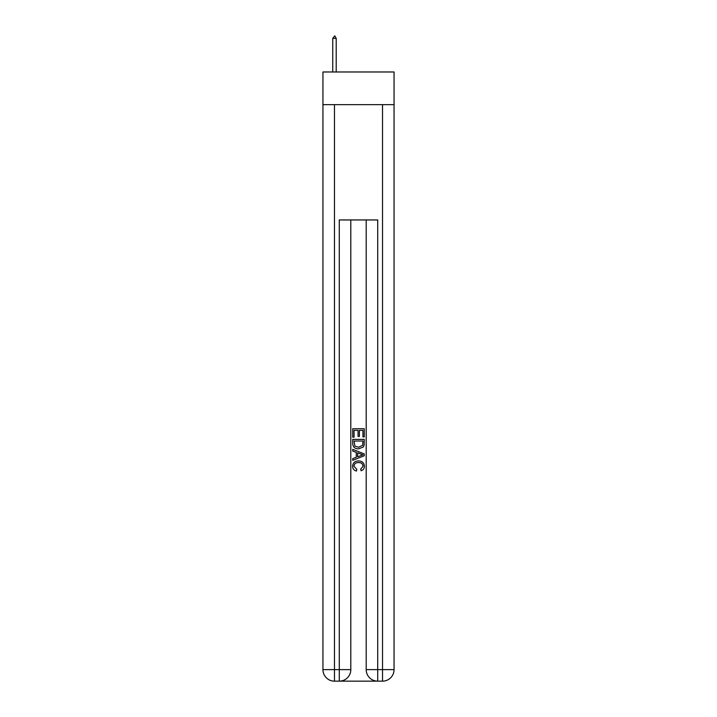 <?xml version="1.0" encoding="UTF-8"?>
<svg xmlns="http://www.w3.org/2000/svg" width="717" height="717" viewBox="0 0 717 717"><rect width="100%" height="100%" fill="white"/><g stroke="black" fill="none" stroke-linecap="round" stroke-linejoin="round"><path stroke-width="1.08" d="M394.054 104.646L394.054 71.978L322.946 71.978L322.946 104.646L394.054 104.646L394.054 669.624L382.519 669.624L382.519 104.646M340.145 681.15L376.855 681.15M366.19 219.949L366.19 669.624A11.526 11.526 0 0 0 377.716 681.15L377.716 669.624L366.19 669.624A11.526 11.526 0 0 0 377.716 681.15L382.519 681.15L382.519 669.624L377.716 669.624L377.716 219.949L339.284 219.949L339.284 669.624L322.946 669.624L322.946 104.646M350.81 219.949L350.81 669.624A11.526 11.526 0 0 1 339.284 681.15L334.481 681.15A11.526 11.526 0 0 1 322.946 669.624A11.526 11.526 0 0 0 334.481 681.15L334.481 104.646M382.519 681.15A11.526 11.526 0 0 0 394.054 669.624A11.526 11.526 0 0 1 382.519 681.15M352.737 437.173L352.737 428.748L364.263 428.748L364.263 436.877L362.936 436.877L362.936 430.37L359.387 430.37L359.387 436.429L358.061 436.429L358.061 430.37L354.064 430.37L354.064 437.173L352.737 437.173M352.737 443.518L352.737 439.387L364.263 439.387L364.102 445.365L363.277 447.041L358.563 448.851C354.879 448.86 352.934 447.085 352.737 443.518M354.064 441.018L354.879 446.117L358.59 447.22L362.694 445.257L362.936 441.018L354.064 441.018M352.737 451.065L352.737 449.344L364.263 453.915L364.263 455.752L352.737 460.332L352.737 458.602L356.286 457.294L356.286 452.382L352.737 451.065M360.803 454.049L357.613 452.866L357.613 456.801L362.936 454.838L360.803 454.049M353.92 466.167L356.806 469.393L356.43 471.024C353.983 470.388 352.701 468.819 352.585 466.319C352.898 462.77 354.897 460.995 358.59 460.968C362.13 461.049 364.075 462.815 364.415 466.283C364.353 468.559 363.232 470.038 361.063 470.728L360.714 469.097L363.08 466.202C362.739 463.711 361.243 462.51 358.59 462.599C355.892 462.456 354.332 463.639 353.92 466.167M336.21 38.351L334.767 35.85L332.751 38.351L336.21 38.351L336.21 71.978M332.751 38.351L332.751 71.978M350.81 669.624L339.284 669.624L339.284 681.15A11.526 11.526 0 0 0 350.81 669.624"/></g></svg>
